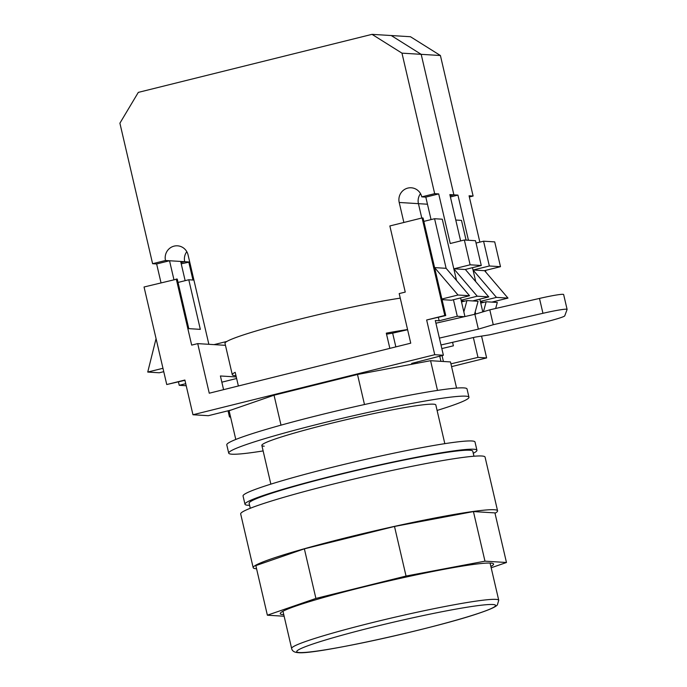 <?xml version="1.0" encoding="UTF-8"?>
<svg xmlns="http://www.w3.org/2000/svg" width="687" height="687" viewBox="0 0 687 687"><rect width="100%" height="100%" fill="white"/><g stroke="black" fill="none" stroke-linecap="round" stroke-linejoin="round"><path stroke-width="1.03" d="M437.095 410.44A123.334 8.192 166.9 0 0 468.955 397.232L467.031 388.962A123.334 8.192 166.9 0 0 463.768 387.897A123.334 8.192 166.9 0 0 331.958 412.037A123.334 8.192 166.9 0 0 226.787 444.867L228.711 453.137A123.334 8.192 166.9 0 0 231.974 454.201A123.334 8.192 166.9 0 0 263.13 450.921M468.955 397.232A123.334 8.192 166.9 0 0 465.692 396.167A123.334 8.192 166.9 0 0 333.882 420.307A123.334 8.192 166.9 0 0 228.711 453.137M444.824 443.656L435.816 404.944A89.31 5.934 166.9 0 0 433.454 404.171A89.31 5.934 166.9 0 0 338.004 421.646A89.31 5.934 166.9 0 0 261.85 445.425A89.31 5.934 166.9 0 0 264.212 446.198M456.572 388.086L450.483 361.929L430.577 360.701L437.499 390.414M430.577 360.701L357.498 374.484L364.488 404.531M357.498 374.484L274.044 395.205L229.106 410.732L235.787 439.457M274.044 395.205L281.009 425.15M440.994 344.977L475.43 337.068L489.513 334.852L539.209 323.44A25.513 1.692 166.9 0 0 564.757 315.831L567.093 309.493A25.513 1.692 166.9 0 0 567.101 309.416A25.513 1.692 166.9 0 0 542.953 313.298L493.257 324.711L489.797 309.828L539.484 298.424A25.513 1.692 -13.1 0 1 563.641 294.534L567.101 309.416M493.257 324.711L478.358 329.15L439.388 338.098M478.358 329.15L474.889 314.268L435.927 323.216M407.606 329.726L392.655 333.152A89.31 5.934 166.9 0 0 386.541 334.191M395.849 346.883L392.655 333.152M474.889 314.268L489.797 309.828M490.87 566.449A109.508 7.274 166.9 0 0 493.575 564.027A109.508 7.274 166.9 0 0 490.681 563.082A109.508 7.274 166.9 0 0 373.642 584.517A109.508 7.274 166.9 0 0 280.262 613.671A109.508 7.274 166.9 0 0 283.156 614.616A109.508 7.274 166.9 0 0 283.765 614.642M495.018 513.283A125.455 8.33 166.9 0 0 497.568 510.819A125.455 8.33 166.9 0 0 494.254 509.737A125.455 8.33 166.9 0 0 360.168 534.288A125.455 8.33 166.9 0 0 253.185 567.685A125.455 8.33 166.9 0 0 256.509 568.767A125.455 8.33 166.9 0 0 256.569 568.776M497.568 510.819L485.065 457.087A125.455 8.33 166.9 0 0 481.75 456.005A125.455 8.33 166.9 0 0 347.665 480.557A125.455 8.33 166.9 0 0 240.682 513.962L253.185 567.685M473.953 456.228L472.785 451.23A114.823 7.626 166.9 0 0 469.753 450.243A114.823 7.626 166.9 0 0 347.029 472.716A114.823 7.626 166.9 0 0 249.115 503.279L250.274 508.277M491.179 567.78L506.465 562.498L494.923 512.897L473.429 511.575L394.501 526.457L304.367 548.836L255.83 565.607L267.372 615.2L284.135 616.239M506.465 562.498L484.97 561.167L473.429 511.575M484.97 561.167L406.043 576.049L394.501 526.457M406.043 576.049L315.908 598.437L304.367 548.836M315.908 598.437L267.372 615.2M235.967 375.669A102.062 6.776 -13.1 0 1 235.006 375.634A102.062 6.776 -13.1 0 1 232.3 374.75L224.993 343.337A102.062 6.776 -13.1 0 1 289.45 321.791A102.062 6.776 -13.1 0 1 400.255 298.141M232.3 374.75A102.062 6.776 -13.1 0 1 235.186 372.302L238.372 385.982M407.563 329.545A102.062 6.776 -13.1 0 0 386.3 333.152L389.847 348.369M464.318 316.698L457.284 316.26L439.148 320.769L435.3 320.528L443.381 355.248L411.668 363.414L415.068 363.629M444.79 315.488L426.653 319.996L445.751 315.548L444.79 315.488L422.093 217.951L389.855 225.954L405.244 292.087L399.199 293.589L410.74 343.182L209.26 393.213L197.719 343.62L225.456 345.329M442.05 299.652L451.419 300.228L453.437 299.73L457.284 316.26M464.927 316.561L461.123 300.21L477.242 296.2L488.775 296.913L465.331 269.45M422.093 217.951L423.055 218.011L434.596 267.604L446.121 268.316L434.579 218.724L442.273 219.205L456.537 280.502M460.599 297.952L461.123 300.21M445.751 315.548L441.904 299.017L458.023 295.015L469.556 295.728L446.121 268.316M458.023 295.015L434.596 267.604L441.904 299.017M472.656 300.923L488.775 296.913M475.198 311.855L475.705 314.028M482.789 311.915L480.342 301.395L496.461 297.394L507.994 298.106L484.55 270.644M472.493 267.672L475.756 281.687M479.818 299.137L480.342 301.395M455.773 220.038L461.492 220.39L466.078 240.115M491.858 302.108L507.994 298.106M485.443 270.42L485.864 272.224M480.488 302.031L484.155 302.254M461.269 300.837L464.936 301.069M186.211 385.733L179.238 385.304L185.73 383.69M178.448 381.92L179.238 385.304M236.629 378.503L221.849 382.178M223.584 389.658L220.407 375.978L236.268 376.957M477.242 296.2L453.815 268.797L465.348 269.51M496.461 297.394L473.034 269.982L484.567 270.695M441.835 348.584L453.394 345.819L452.578 342.315M473.36 337.549L477.98 357.386L486.628 357.918L451.574 366.626M481.553 336.106L486.628 357.918M231.081 410.053L208.333 415.695L192.961 414.75L434.734 354.707L443.381 355.248M184.949 380.315L166.743 384.531L184.88 380.031L192.961 414.75M230.574 417.069L229.475 417L230.506 416.751M450.93 363.861L477.98 357.386M166.743 384.531L144.047 286.994L177.246 279.051L188.788 328.644L200.321 329.356L188.779 279.764L178.036 282.434M423.836 221.394L434.579 218.724M426.653 319.996L434.734 354.707M176.284 278.991L191.673 345.114L197.719 343.62M438.358 317.385L439.148 320.769M228.032 410.809L229.475 417M193.923 280.081L188.779 279.764M453.437 299.73L469.556 295.728M162.965 368.284L147.739 372.062L159.272 372.775L163.755 371.667M147.739 372.062L156.061 338.614M417.035 362.032L417.301 363.208M442.05 355.591L443.424 361.499M479.852 242.116L469.075 195.795L473.111 196.044L469.35 196.971M185.147 280.665L180.681 261.446L184.717 261.695L180.956 262.632L184.717 261.695L188.753 261.945L192.961 280.021M181.231 263.808L189.715 262.005M460.633 240.931L449.856 194.601L453.892 194.85L450.131 195.786L453.892 194.85L457.928 195.099L450.406 196.971M440.41 55.518L421.191 54.333L453.892 194.85L421.191 54.333L391.247 35.535L410.465 36.729L440.41 55.518L473.111 196.044M427.469 204.219L418.435 203.661L421.775 218.028L418.435 203.661A11.911 11.602 93.5 0 1 420.513 193.64A11.911 11.602 93.5 0 0 418.435 203.661L399.207 202.467L403.87 222.476M184.717 261.695A11.911 11.602 93.5 0 1 186.795 251.674A11.911 11.602 93.5 0 0 184.717 261.695M468.44 240.261L457.928 195.099M484.369 270.687L500.488 266.685L494.717 241.884L483.571 241.197L476.048 243.061M500.488 266.685L489.342 265.989L483.571 241.197M473.223 270L489.342 265.989M495.662 308.489L497.302 302.452L486.156 301.756L480.737 303.104M483.442 311.726L486.156 301.756M249.587 505.323A119.074 7.909 -13.1 0 1 248.127 505.271A119.074 7.909 -13.1 0 1 244.976 504.249L243.052 495.98A119.074 7.909 -13.1 0 1 344.591 464.283A119.074 7.909 -13.1 0 1 471.857 440.977A119.074 7.909 -13.1 0 1 475.009 441.999L476.933 450.268A119.074 7.909 -13.1 0 1 473.266 453.274M244.976 504.249A119.074 7.909 -13.1 0 1 346.514 472.544A119.074 7.909 -13.1 0 1 473.781 449.238A119.074 7.909 -13.1 0 1 476.933 450.268M434.673 193.665L438.71 193.914L425.811 197.117L421.775 196.868L434.673 193.665L401.972 53.148L372.019 34.35L138.31 92.384L119.899 123.188L152.6 263.705L165.498 260.502A11.911 11.602 93.5 0 1 177.512 245.817A11.911 11.602 93.5 0 1 188.058 254.903L208.865 344.307M399.207 202.467A11.911 11.602 93.5 0 1 411.23 187.783A11.911 11.602 93.5 0 1 421.775 196.868M165.498 260.502L169.534 260.751L173.914 279.583M152.6 263.705L156.636 263.954L169.534 260.751L180.681 261.446M372.019 34.35L391.247 35.535L421.191 54.333L401.972 53.148M226.882 341.439L214.052 344.625M465.151 269.493L481.269 265.491L475.498 240.699L464.352 240.003L450.251 243.507L438.71 193.914M161.016 282.778L156.636 263.954M481.269 265.491L470.123 264.804L464.352 240.003M454.004 268.806L470.123 264.804M425.811 197.117L431.05 219.6M474.519 314.354L478.083 301.258L466.937 300.571L461.518 301.919M463.845 311.915L466.937 300.571M542.953 313.298L539.484 298.424M498.745 600.292L497.336 604.964C496.916 605.161 496.778 607.119 480.943 612.546C439.113 627.411 315.101 654.934 298.218 652.65C294.354 652.427 292.164 651.044 291.64 648.485A106.322 7.059 -13.1 0 1 382.298 620.181A106.322 7.059 -13.1 0 1 495.928 599.373A106.322 7.059 -13.1 0 1 498.745 600.292L490.08 563.057M492.862 604.508A102.062 6.776 166.9 0 0 373.093 627.094A102.062 6.776 166.9 0 0 299.446 652.538A102.062 6.776 166.9 0 0 419.216 629.953A102.062 6.776 166.9 0 0 492.862 604.508M270.858 484.137L261.85 445.425M291.64 648.485L282.975 611.25M439.749 356.184L440.951 361.345"/></g></svg>
